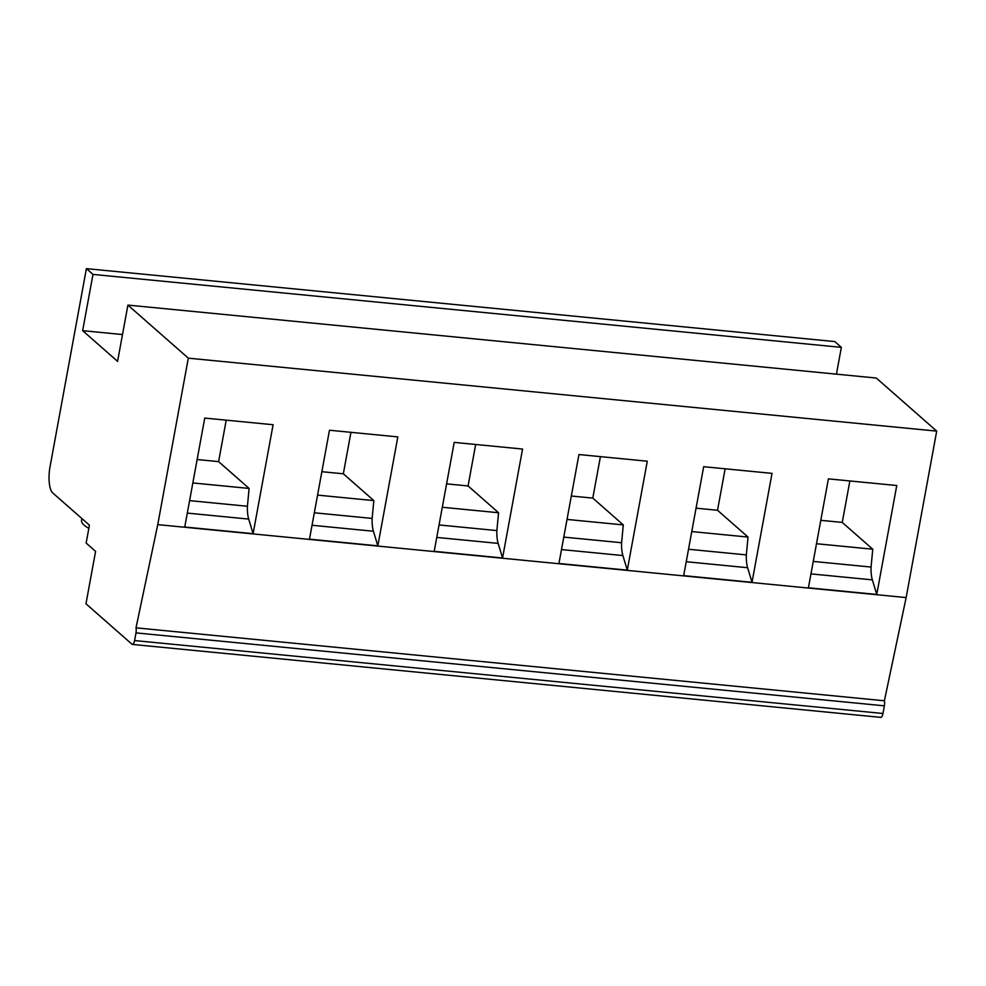 <?xml version="1.0" encoding="UTF-8"?>
<svg xmlns="http://www.w3.org/2000/svg" width="986" height="986" viewBox="0 0 986 986"><rect width="100%" height="100%" fill="white"/><g stroke="black" fill="none" stroke-linecap="round" stroke-linejoin="round"><path stroke-width="1.48" d="M132.42 644.425L880.806 717.364A5.337 1.824 -84.4 0 0 882.963 713.494L884.368 705.828A5.337 1.824 -84.4 0 0 884.393 700.775L906.146 597.578L936.7 431.116L876.295 378.045L127.909 305.093L117.581 361.357L82.651 330.667L92.98 274.416L86.398 268.636L50.027 466.809A21.347 7.321 -84.4 0 0 52.85 493.037L89.43 525.168L86.139 543.064L95.593 551.371L85.967 603.789L132.001 644.228A5.337 1.824 -84.4 0 0 132.42 644.425A5.337 1.824 -84.4 0 0 134.577 640.555L135.994 632.889A5.337 1.824 -84.4 0 0 136.006 627.835L157.76 524.626L188.314 358.165L127.909 305.093M836.436 374.162L841.354 347.355L834.785 341.575L86.398 268.636M88.839 528.348A53.367 12.005 -169.6 0 1 81.567 520.361L81.9 518.55M122.498 334.55L82.651 330.667M936.7 431.116L188.314 358.165M906.146 597.578L157.76 524.626M896.755 485.519L876.751 594.459L808.409 587.804L828.4 478.863L896.755 485.519M772.026 473.366L752.022 582.307L683.68 575.639L703.671 466.698L772.026 473.366M647.284 461.201L627.293 570.142L558.939 563.487L578.942 454.546L647.284 461.201M522.555 449.049L502.564 557.99L434.21 551.334L454.213 442.381L522.555 449.049M397.826 436.897L377.835 545.837L309.481 539.169L329.472 430.229L397.826 436.897M273.097 424.732L253.106 533.673L184.752 527.017L204.743 418.076L273.097 424.732M884.393 700.775L136.006 627.835M816.494 543.73L872.758 549.214L871.069 567.049A21.347 7.321 -84.4 0 0 872.351 579.867L876.751 594.459M872.758 549.214L842.254 522.42L849.87 480.946M820.783 520.325L842.254 522.42M871.069 567.049L813.253 561.416M691.765 531.577L748.029 537.062L746.34 554.896A21.347 7.321 -84.4 0 0 747.622 567.714L752.022 582.307M748.029 537.062L717.525 510.267L725.141 468.794M696.054 508.172L717.525 510.267M746.34 554.896L688.511 549.251M567.036 519.425L623.3 524.909L621.599 542.731A21.347 7.321 -84.4 0 0 622.893 555.562L627.293 570.142M623.3 524.909L592.796 498.103L600.412 456.641M571.325 496.02L592.796 498.103M621.599 542.731L563.782 537.099M442.295 507.26L498.571 512.745L496.87 530.579A21.347 7.321 -84.4 0 0 498.152 543.397L502.564 557.99M498.571 512.745L468.067 485.95L475.671 444.476M446.596 483.855L468.067 485.95M496.87 530.579L439.053 524.946M317.566 495.108L373.842 500.592L372.141 518.426A21.347 7.321 -84.4 0 0 373.423 531.244L377.835 545.837M373.842 500.592L343.338 473.798L350.942 432.324M321.867 471.702L343.338 473.798M372.141 518.426L314.324 512.782M192.837 482.955L249.113 488.427L247.412 506.262A21.347 7.321 -84.4 0 0 248.694 519.08L253.106 533.673M249.113 488.427L218.609 461.633L226.213 420.159M197.138 459.538L218.609 461.633M247.412 506.262L189.595 500.629M841.354 347.355L92.98 274.416M884.368 705.828L135.994 632.889M882.963 713.494L134.577 640.555M872.351 579.867L810.96 573.889M747.622 567.714L686.231 561.724M622.893 555.562L561.502 549.572M498.152 543.397L436.761 537.419M373.423 531.244L312.032 525.255M248.694 519.08L187.303 513.102"/></g></svg>
